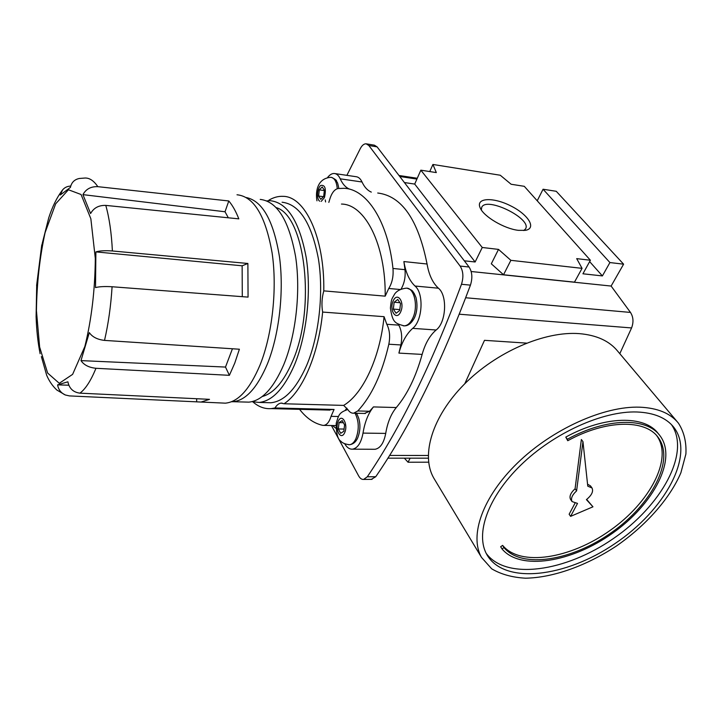 <?xml version="1.0" encoding="UTF-8"?>
<svg xmlns="http://www.w3.org/2000/svg" width="722" height="722" viewBox="0 0 722 722"><rect width="100%" height="100%" fill="white"/><g stroke="black" fill="none" stroke-linecap="round" stroke-linejoin="round"><path stroke-width="1.08" d="M464.778 383.761L484.489 340.333L526.509 343.112M481.348 209.94L481.754 207.187C486.799 196.231 532.592 219.028 525.463 228.991L523.739 230.544M518.342 230.336C504.335 228.802 483.605 216.528 480.166 207.846C475.437 197.765 492.973 196.871 510.508 205.77C528.206 214.407 537.096 228.513 525.291 230.363L518.342 230.336M464.309 260.804L475.13 261.987L482.251 247.484L420.836 170.175L414.708 184.074L404.41 182.549M414.708 184.074L475.13 261.987M420.836 170.175L436.323 172.585L432.92 164.463L500.274 175.238L511.122 184.254L524.28 186.312L590.388 260.245L582.925 273.791L602.401 275.921L609.919 262.555L543.07 189.236L537.222 200.779M589.639 261.617L602.401 275.921M410.123 458.181L408.056 462.233L404.365 458.181M428.633 462.197L408.056 462.233M429.752 171.565L432.92 164.463M510.878 260.326L498.505 249.397L491.312 263.801L503.532 274.766L510.878 260.326L582.058 268.349L574.477 282.149L503.532 274.766M590.388 260.245L576.697 258.629L582.058 268.349M619.801 353.681L631.579 327.941C633.745 322.147 633.374 316.976 630.477 312.427L611.119 286.056L623.6 264.171L556.256 191.294L543.07 189.236M482.251 247.484L498.505 249.397M471.168 271.508L611.119 286.056M609.919 262.555L623.6 264.171M587.555 484.164L590.488 485.888L591.896 487.828M586.417 499.624C591.724 495.274 593.583 491.402 592.022 487.991L587.771 486.159L582.961 441.647L576.598 490.888C572.113 495.012 570.606 498.577 572.077 501.582L577.519 503.405L570.606 516.365L592.961 506.808L586.417 499.624M586.661 499.434L592.961 506.808M671.46 424.626C690.999 452.748 661.325 505.869 613.348 538.585C565.66 571.734 506.158 580.524 486.186 553.359M656.731 435.682C673.418 458.506 649.854 502.638 609.946 530.535C570.29 558.765 520.363 566.905 502.629 545.39L504.001 547.592L502.016 548.928C520.354 571.003 571.887 562.348 612.644 533.143C653.654 504.299 677.651 458.822 659.935 435.673C646.65 417.154 606.525 417.668 567.366 439.247L567.754 440.718L565.777 437.099C604.874 415.556 644.963 415.096 658.265 433.633L658.969 434.5M502.016 548.928L500.653 546.725L502.629 545.39M570.705 499.624L570.579 499.453C569.107 496.447 570.606 492.882 575.082 488.758L581.363 439.517L582.961 441.647M570.606 516.365L569.135 514.244L574.938 503.324M636.858 411.982C653.888 412.686 666.198 417.776 673.788 427.262C695.466 455.122 664.691 510.364 614.864 543.675C565.38 577.528 504.191 584.946 486.881 554.667C475.058 534.072 487.702 497.25 520.824 465.094C553.837 432.938 602.798 410.818 636.858 411.982M565.777 437.099L567.366 439.247M434.96 480.058L433.678 477.928C420.8 455.383 431.991 416.928 464.084 384.456C496.086 351.975 544.695 330.875 579.441 333.645C596.67 335.134 609.431 340.992 617.725 351.217L677.272 421.783M639.863 407.181C657.625 407.975 670.476 413.3 678.436 423.164C684.05 431.937 686.532 442.225 685.9 454.03L680.891 472.775C669.772 498.785 645.856 525.571 616.426 546.003C586.535 565.723 553.214 577.717 525.535 578.196C512.286 577.456 501.005 574.324 491.7 568.819L481.502 557.42C469.147 535.715 482.495 496.907 517.484 463.001C552.357 429.085 604.043 405.845 639.863 407.181M504.001 547.592C521.789 569.153 572.05 560.795 611.841 532.313C651.876 504.173 675.278 459.815 658.049 437.261C645.116 419.148 605.948 419.662 567.754 440.718M575.082 488.758L576.598 490.888M228.332 217.8L225.02 211.772L82.94 194.633L90.602 213.55C93.716 207.909 98.779 205.192 105.782 205.4L238.811 218.856C235.895 211.375 232.556 205.418 228.793 200.969L97.822 186.664C93.914 180.861 89.709 177.982 85.214 178.018L79.366 178.469C74.456 179.48 71.478 182.458 70.431 187.395L60.296 194.985L62.634 189.832C64.709 187.431 67.408 186.186 70.729 186.077M237.006 194.778C253.837 196.429 265.543 215.833 272.122 252.989C277.347 288.692 272.411 334.115 260.182 364.655C249.902 389.131 238.296 401.964 225.372 403.165L221.23 402.966M80.99 360.612C83.96 365.007 88.95 367.561 95.963 368.292L229.388 375.323L234.74 363.166L239.388 349.222L104.519 340.396C97.416 339.584 92.344 336.984 89.302 332.625L80.99 360.612L225.499 367.065L232.439 348.762M41.371 356.605L46.686 375.296C49.213 381.189 52.598 386.099 56.839 390.024L65.287 394.97L69.429 395.909L201.041 402.046L209.506 399.338L79.952 393.156C73.283 392.299 69.267 388.517 67.886 381.812L57.616 384.853L68.816 385.223M247.881 263.476L112.388 250.976C105.195 250.444 99.69 250.751 95.882 251.897L242.141 265.795L247.881 263.476L248.061 297.112L112.081 286.751C104.861 286.309 99.338 286.589 95.512 287.582L95.882 251.897M36.696 285.768L36.1 316.606C36.551 330.216 37.887 342.589 40.125 353.699M196.664 401.784L196.664 398.724M65.287 394.97C60.964 392.967 58.401 389.591 57.616 384.853M229.388 375.323L225.499 367.065M344.575 424.879L342.192 420.556L339.078 422.623L338.338 428.967L340.694 433.299L343.825 431.278L344.575 424.879M399.681 310.523L400.529 303.601L397.75 299.459L394.158 302.229L393.328 309.088L396.071 313.249L399.681 310.523M325.08 409.97L334.069 409.455L274.992 407.966C276.833 404.961 278.882 403.336 281.156 403.111L284.035 403.76C302.148 392.118 318.564 354.818 322.635 312.066L384.068 316.678L386.802 324.277L398.815 325.135C401.694 330.613 402.389 337.219 400.89 344.954L398.905 353.103L422.144 354.412C425.159 343.573 429.825 335.432 436.142 329.999C446.196 322.59 447.667 295.442 438.416 288.204C432.686 282.871 428.904 274.802 427.063 264.008C418.182 219.632 401.73 195.969 377.714 193.009M284.035 403.76L343.645 405.403C362.805 394.14 379.971 358.067 384.068 316.678M268.656 200.716L268.963 200.12C273.584 197.386 278.25 196.131 282.97 196.339C305.108 196.185 324.674 237.52 323.79 290.876L385.187 296.155C385.846 244.487 364.971 204.191 341.461 204.055M274.992 407.966L271.111 408.625C264.613 409.076 258.575 406.856 252.98 401.955M401.143 288.962C404.356 283.439 405.638 277.013 404.988 269.676L403.887 261.563C405.674 272.492 409.383 280.641 414.997 286.029L438.416 288.204M225.02 211.772L228.793 200.969M242.285 296.67L242.141 265.795M62.218 190.364C56.857 197.539 52.372 206.672 48.753 217.764L42.183 243.702M246.41 197.557C262.573 201.077 273.602 220.887 279.495 256.987C284.161 291.607 279.206 334.701 267.402 363.933C257.312 387.732 245.895 400.331 233.152 401.712L231.374 401.775M260.236 199.407C277.185 201.393 288.971 220.436 295.587 256.545C300.866 291.219 295.975 335.125 283.737 364.7C273.503 388.301 261.896 400.782 248.91 402.145L244.722 402.037M276.3 207.647C305.271 215.779 316.218 308.529 292.419 361.614C283.638 381.866 273.575 393.499 262.221 396.513M266.833 200.878L270.416 200.716C287.564 202.729 299.504 221.699 306.227 257.637C311.588 292.13 306.688 335.793 294.341 365.206C284.008 388.671 272.275 401.08 259.144 402.434L251.924 401.667M282.085 202.223C299.468 204.272 311.579 223.152 318.42 258.882C323.889 293.177 318.962 336.551 306.498 365.774C296.065 389.095 284.197 401.423 270.885 402.759L266.589 402.641M322.635 312.066C321.443 305.036 321.832 297.969 323.79 290.876M82.94 194.633C85.972 189.056 90.936 186.402 97.822 186.664M299.567 409.338C306.327 418.074 314.007 423.399 322.59 425.321L323.772 425.393C326.904 424.933 329.331 421.919 331.055 416.341L338.447 416.504M334.069 409.455L331.055 416.341M343.645 405.403L347.724 409.419C349.421 412.054 351.388 413.318 353.627 413.21L357.787 410.962C371.649 396.035 382.001 373.788 388.833 344.223C390.331 336.434 389.645 329.792 386.802 324.277M349.304 189.02C345.594 187.431 342.571 184.029 340.224 178.821L362.029 181.989C364.43 187.142 367.525 190.518 371.307 192.106M340.224 178.821C338.708 175.509 336.75 173.74 334.349 173.497C332.03 173.37 329.792 174.688 327.626 177.45M362.029 181.989C360.468 178.704 358.473 176.935 356.018 176.691L334.999 173.596M335.929 428.29L332.481 425.538M344.755 443.859C346.966 447.595 349.565 449.364 352.544 449.174C357.697 448.154 361.18 442.794 363.013 433.101L385.719 433.408C383.869 442.974 380.323 448.272 375.07 449.283L352.544 449.174M373.897 449.274L375.07 449.283M364.448 413.462L369.583 411.26L373.445 406.919L396.306 407.542C391.053 413.914 387.524 422.532 385.719 433.408M373.445 406.919C368.283 413.372 364.8 422.099 363.013 433.101M414.997 286.029C424.085 293.331 422.587 320.839 412.695 328.357C406.477 333.88 401.883 342.129 398.905 353.103M396.306 407.542C407.289 394.519 415.899 376.812 422.144 354.412M385.187 296.155L388.752 288.475C392.208 282.889 393.607 276.219 392.967 268.458C387.894 220.986 366.713 189.101 344.132 188.298L338.004 188.532C334.322 189.408 331.497 193.252 329.521 200.057L328.826 202.386M371.361 479.354L375.747 476.71C409.221 428.047 440.781 364.186 470.446 285.136C472.675 277.979 472.215 271.932 469.065 267.014L377.083 146.864L374.384 145.176L366.541 143.877M331.434 425.52L358.617 475.861C360.025 478.388 361.695 479.579 363.617 479.435L367.29 476.8C400.557 427.92 431.955 363.744 461.484 284.278C463.704 277.077 463.253 271.003 460.122 266.066L368.834 145.501L366.153 143.813C364.023 143.714 362.092 145.275 360.35 148.497L346.885 175.347M334.403 425.574L335.974 425.457M346.831 408.147L345.36 410.15M398.309 324.214L398.815 325.135M325.586 201.961L325.252 199.922M319.314 189.868L318.61 196.032L320.785 199.326L323.682 196.429L324.395 190.211L322.192 186.935L319.314 189.868L324.349 190.563M323.429 196.682L318.61 196.032M399.925 302.708L394.158 302.229M399.798 309.603L393.328 309.088M344.087 429.058L338.338 428.967M343.374 422.695L339.078 422.623M465.726 297.753L630.477 312.427M459.318 314.214L631.579 327.941M389.555 455.429L428.236 455.483M399.771 176.493L416.91 179.074M95.963 368.292C90.927 380.611 85.593 388.905 79.952 393.156M105.782 205.4C109.311 217.836 111.513 233.035 112.388 250.976M112.081 286.751C110.881 305.911 108.363 323.799 104.519 340.396M403.887 261.563L427.063 264.008M84.871 346.452L72.615 374.366L59.276 383.301L47.616 373.03L39.629 347.011L36.434 310.695C36.822 283.349 39.71 257.321 45.098 232.61L55.675 203.803L68.437 189.751L81.072 194.507L90.855 218.766L95.313 258.413C95.015 290.054 91.541 319.404 84.871 346.452M412.695 328.357L436.142 329.999M357.787 410.962L369.583 411.26M388.833 344.223L400.89 344.954M392.967 268.458L404.988 269.676M368.834 145.501L377.083 146.864M460.122 266.066L469.065 267.014M367.29 476.8L375.747 476.71M461.484 284.278L470.446 285.136M388.752 288.475L399.943 289.486M319.747 201.185C316.353 199.434 317.075 188.189 320.758 185.437C325.153 184.679 326.38 188.722 324.44 197.566L321.218 201.384M316.967 200.824C315.487 192.936 316.57 178.271 331.01 177.305C334.521 177.937 336.614 181.727 337.282 188.686M400.638 311.949C396.252 321.452 388.869 310.153 393.228 300.821C397.488 291.255 405.087 302.437 400.638 311.949M407.163 288.24C413.959 290.722 412.415 291.607 414.202 293.421L415.989 297.518C417.677 305.081 417.163 311.85 414.455 317.806C411.486 323.321 408.038 326.01 404.121 325.857C395.169 323.357 392.569 322.734 390.394 308.059C391.514 298.069 391.532 299.72 394.681 293.98C396.965 290.758 400.827 288.818 406.269 288.159C414.365 287.527 418.552 306.841 412.659 318.402C410.304 323.176 407.461 325.658 404.158 325.857L403.165 325.793M344.638 432.767C340.82 441.061 334.476 429.292 338.275 421.152C342.002 412.776 348.518 424.473 344.638 432.767M355.089 413.246C359.042 421.197 359.276 429.761 355.802 438.94C354.069 442.496 351.975 444.427 349.52 444.734L348.618 444.734M428.29 458.181L387.831 458.172M417.271 178.262L399.004 175.491M672.678 425.926L673.788 427.262M433.678 477.928L481.502 557.42M658.049 437.261L657.11 436.106M572.077 501.582L570.579 499.453M201.041 402.046L225.372 403.165M329.954 410.096L271.111 408.625M248.91 402.145L233.152 401.712M270.885 402.759L259.144 402.434M41.786 244.731L36.614 285.497M372.056 479.345L363.617 479.435M335.225 425.583L323.772 425.393M282.176 403.138L281.156 403.111M365.386 413.489L353.627 413.21M331.497 177.377C335.143 179.155 336.831 180.41 336.569 181.15C337.4 183.559 337.093 179.859 338.826 188.424M349.52 444.734C345.278 444.21 342.399 443.037 340.874 441.232C337.77 439.418 336.217 433.426 336.226 423.245C338.681 415.276 338.726 412.605 347.787 409.518M349.493 444.734C353.13 444.229 355.82 442.035 357.589 438.155C360.26 431.485 360.63 424.834 358.699 418.2C356.488 412.623 357.191 415.006 356.289 413.273"/></g></svg>
